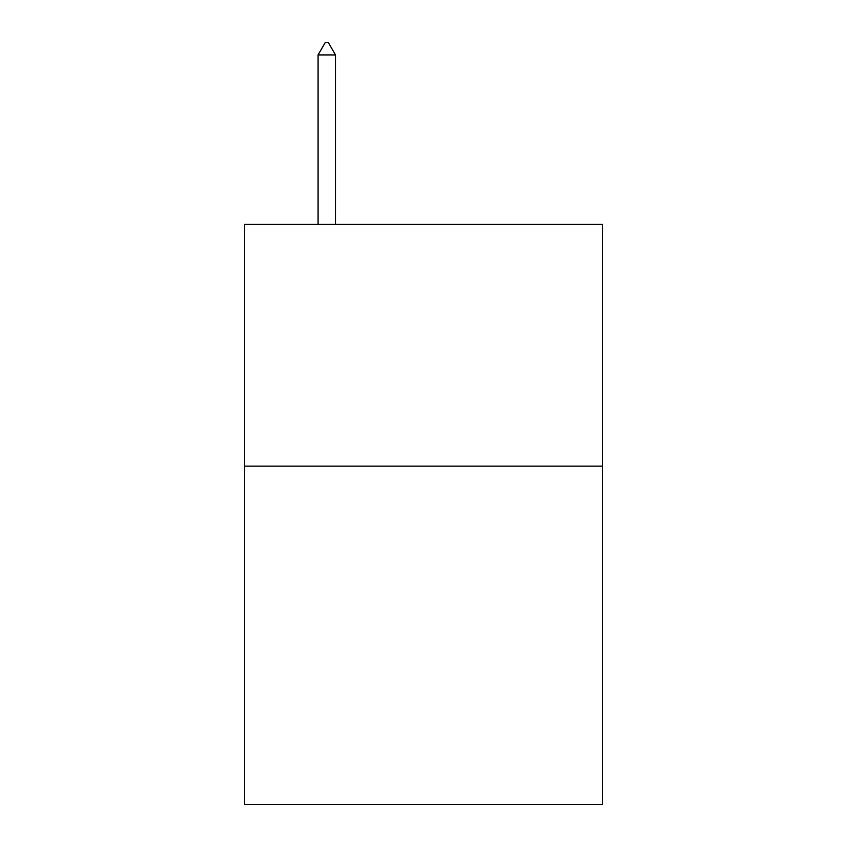 <?xml version="1.0" encoding="UTF-8"?>
<svg xmlns="http://www.w3.org/2000/svg" width="847" height="847" viewBox="0 0 847 847"><rect width="100%" height="100%" fill="white"/><g stroke="black" fill="none" stroke-linecap="round" stroke-linejoin="round"><path stroke-width="1.27" d="M602.418 466.146L602.418 804.65L244.582 804.65L244.582 224.37L602.418 224.37L602.418 466.146L244.582 466.146M335.486 54.928L328.234 42.35L325.333 42.35L318.08 54.928L335.486 54.928L335.486 224.37M318.08 54.928L318.08 224.37"/></g></svg>
